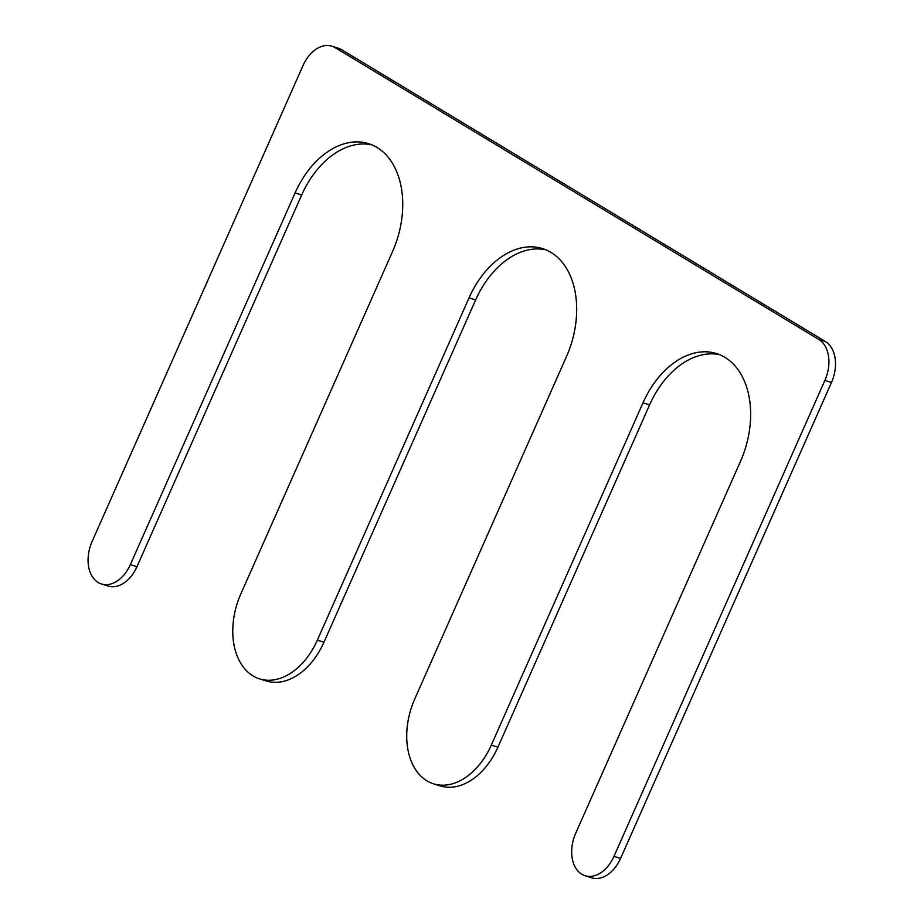 <?xml version="1.0" encoding="UTF-8"?>
<svg xmlns="http://www.w3.org/2000/svg" width="924" height="924" viewBox="0 0 924 924"><rect width="100%" height="100%" fill="white"/><g stroke="black" fill="none" stroke-linecap="round" stroke-linejoin="round"><path stroke-width="1.39" d="M303.014 65.546L92.088 541.533A32.398 22.014 107.6 0 0 101.455 583.968A32.398 22.014 107.6 0 0 130.365 564.61L295.079 192.92A82.479 56.041 107.6 0 1 368.653 143.67A82.479 56.041 107.6 0 1 392.492 251.698L240.817 593.97A64.807 44.029 107.6 0 0 259.54 678.851A64.807 44.029 107.6 0 0 317.359 640.147L469.034 297.874A82.479 56.041 107.6 0 1 542.607 248.614A82.479 56.041 107.6 0 1 566.447 356.641L414.772 698.914A64.807 44.029 107.6 0 0 433.495 783.795A64.807 44.029 107.6 0 0 491.314 745.091L642.989 402.818A82.479 56.041 -72.4 0 1 716.562 353.569A82.479 56.041 -72.4 0 1 740.401 461.584L575.698 833.275A32.398 22.014 107.6 0 0 585.054 875.709A32.398 22.014 107.6 0 0 613.963 856.363L824.889 380.388A32.398 22.014 107.6 0 0 818.791 339.431L335.193 47.678A32.398 22.014 107.6 0 0 331.924 46.2A32.398 22.014 107.6 0 0 303.014 65.546M331.924 46.2L338.519 48.291A32.398 22.014 107.6 0 1 341.776 49.769L335.193 47.678M585.054 875.709L591.649 877.8A32.398 22.014 107.6 0 0 620.558 858.454L831.485 382.467A32.398 22.014 107.6 0 0 825.386 341.51L341.776 49.769M719.819 354.758A82.479 56.041 -72.4 0 0 649.584 404.897L497.909 747.181A64.807 44.029 107.6 0 1 440.09 785.874L433.495 783.795M259.54 678.851L266.135 680.93A64.807 44.029 107.6 0 0 323.954 642.238L475.629 299.954A82.479 56.041 107.6 0 1 545.865 249.815M101.455 583.968L108.05 586.047A32.398 22.014 107.6 0 0 136.96 566.701L301.663 195.01A82.479 56.041 107.6 0 1 371.898 144.86M825.386 341.51L818.791 339.431M831.485 382.467L824.889 380.388M620.558 858.454L613.963 856.363M649.584 404.897L642.989 402.818M497.909 747.181L491.314 745.091M475.629 299.954L469.034 297.874M323.954 642.238L317.359 640.147M301.663 195.01L295.079 192.92M136.96 566.701L130.365 564.61"/></g></svg>
